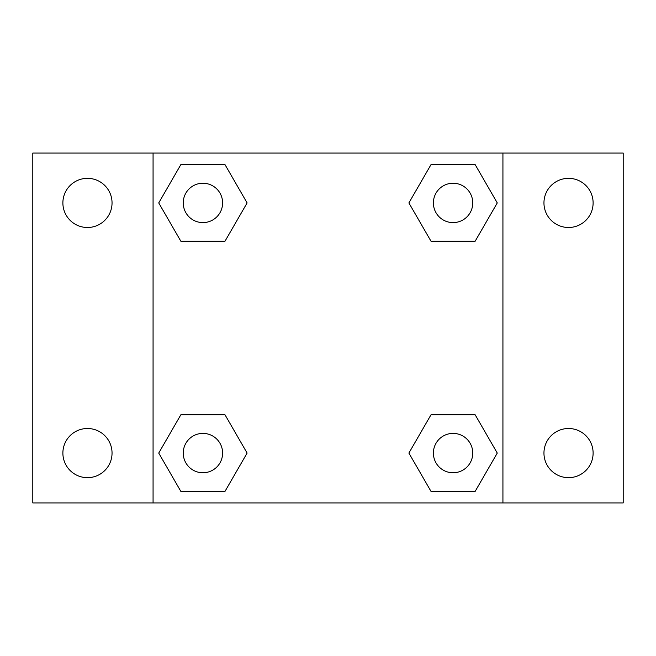 <?xml version="1.0" encoding="UTF-8"?>
<svg xmlns="http://www.w3.org/2000/svg" width="656" height="656" viewBox="0 0 656 656"><rect width="100%" height="100%" fill="white"/><g stroke="black" fill="none" stroke-linecap="round" stroke-linejoin="round"><path stroke-width="0.98" d="M32.8 153.069L623.2 153.069L623.2 502.931L32.8 502.931L32.8 153.069M568.531 178.342A24.575 24.575 0 0 1 593.114 202.925A24.575 24.575 0 0 1 568.531 227.501A24.575 24.575 0 0 1 543.955 202.925A24.575 24.575 0 0 1 568.531 178.342M568.531 428.499A24.575 24.575 0 0 1 593.114 453.075A24.575 24.575 0 0 1 568.531 477.658A24.575 24.575 0 0 1 543.955 453.075A24.575 24.575 0 0 1 568.531 428.499M87.469 428.499A24.575 24.575 0 0 1 112.045 453.075A24.575 24.575 0 0 1 87.469 477.658A24.575 24.575 0 0 1 62.886 453.075A24.575 24.575 0 0 1 87.469 428.499M87.469 178.342A24.575 24.575 0 0 1 112.045 202.925A24.575 24.575 0 0 1 87.469 227.501A24.575 24.575 0 0 1 62.886 202.925A24.575 24.575 0 0 1 87.469 178.342M180.826 414.813L225.016 414.813L247.107 453.075L225.016 491.344L180.826 491.344L158.736 453.075L180.826 414.813L225.016 414.813L180.826 414.813M430.984 164.656L475.174 164.656L497.264 202.925L475.174 241.187L430.984 241.187L408.893 202.925L430.984 164.656L475.174 164.656L430.984 164.656M153.069 502.931L153.069 153.069M502.931 153.069L502.931 502.931M180.826 164.656L225.016 164.656L247.107 202.925L225.016 241.187L180.826 241.187L158.736 202.925L180.826 164.656L225.016 164.656L180.826 164.656M430.984 414.813L475.174 414.813L497.264 453.075L475.174 491.344L430.984 491.344L408.893 453.075L430.984 414.813L475.174 414.813L430.984 414.813M475.174 491.344L430.984 491.344L475.174 491.344M472.755 453.075A19.68 19.68 0 0 0 443.235 436.035A19.68 19.68 0 0 0 443.235 470.122A19.68 19.68 0 0 0 472.755 453.075M225.016 491.344L180.826 491.344L225.016 491.344M222.605 453.075A19.68 19.68 0 0 0 193.085 436.035A19.68 19.68 0 0 0 193.085 470.122A19.68 19.68 0 0 0 222.605 453.075M475.174 241.187L430.984 241.187L475.174 241.187M472.755 202.925A19.68 19.68 0 0 0 443.235 185.878A19.68 19.68 0 0 0 443.235 219.965A19.68 19.68 0 0 0 472.755 202.925M225.016 241.187L180.826 241.187L225.016 241.187M222.605 202.925A19.68 19.68 0 0 0 193.085 185.878A19.68 19.68 0 0 0 193.085 219.965A19.68 19.68 0 0 0 222.605 202.925"/></g></svg>
